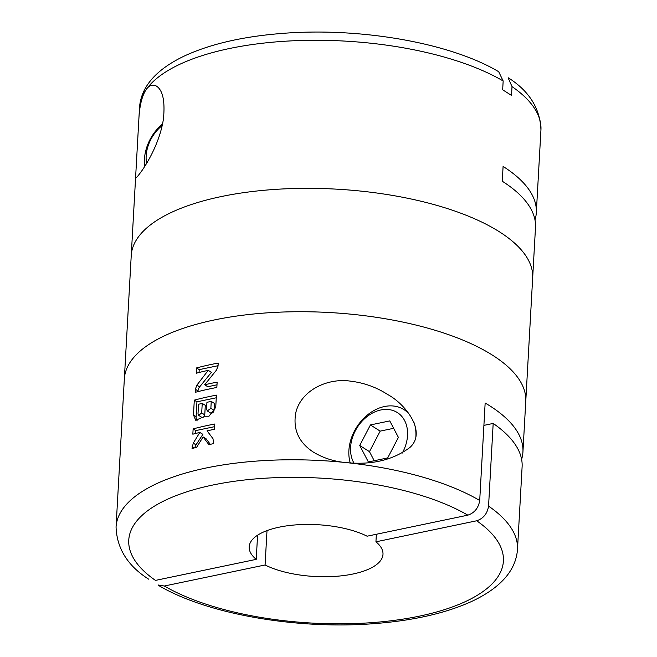 <?xml version="1.0" encoding="UTF-8"?>
<svg xmlns="http://www.w3.org/2000/svg" width="657" height="657" viewBox="0 0 657 657"><rect width="100%" height="100%" fill="white"/><g stroke="black" fill="none" stroke-linecap="round" stroke-linejoin="round"><path stroke-width="0.99" d="M534.987 219.988A201.026 77.789 -176.8 0 0 536.317 212.638A201.026 77.789 -176.8 0 0 503.098 166.435L502.268 181.233A201.026 77.789 -176.8 0 1 535.488 227.445L532.663 278.026A201.026 77.789 -176.8 0 0 336.294 189.142A201.026 77.789 -176.8 0 0 131.236 255.589L124.337 378.974A201.026 77.789 3.2 0 1 214.371 319.943A201.026 77.789 3.2 0 1 422.049 326.603A201.026 77.789 3.2 0 1 525.764 401.411A201.026 77.789 -176.8 0 0 329.395 312.527A201.026 77.789 -176.8 0 0 124.337 378.974L116.059 527.029A201.026 77.789 3.2 0 1 206.093 468.006A201.026 77.789 3.2 0 1 345.943 462.569C334.29 461.567 323.507 458.126 313.594 452.254C298.697 442.563 292.767 429.366 295.806 412.67C301.103 390.127 327.769 377.726 350.534 381.159C364.003 382.776 376.354 387.219 387.597 394.471C405.886 404.244 427.058 432.175 409.861 447.507C392.861 460.155 371.55 465.181 345.943 462.569A201.026 77.789 3.2 0 1 479.709 500.486L485.153 403.012A201.026 77.789 -176.8 0 1 522.931 452L532.663 278.026A201.026 77.789 -176.8 0 0 336.294 189.142A201.026 77.789 -176.8 0 0 131.236 255.589L138.849 119.426C139.489 106.056 141.896 96.152 146.068 89.713C149.139 85.262 152.638 84.08 156.563 86.157C162.854 90.395 165.153 101.277 163.453 118.818C159.947 142.503 146.954 163.593 141.559 171.173C138.118 175.912 136.188 178.096 135.777 177.719L135.629 177.029M508.173 77.937L512.017 86.601L511.524 95.421L502.671 89.795L503.163 80.983A201.026 77.789 -176.8 0 0 303.616 40.422A201.026 77.789 -176.8 0 0 146.068 89.713A201.026 77.789 -176.8 0 0 139.514 107.526L138.849 119.426M498.827 71.999L503.163 80.983M162.23 125.487A34.172 25.91 -57.6 0 0 146.585 163.404M162.558 123.918A40.208 30.485 -57.6 0 0 144.729 166.435M207.505 442.818L203.136 436.93L196.583 447.36A201.026 77.789 -176.8 0 0 192.041 448.517L193.257 443.13L199.843 432.437A201.026 77.789 -176.8 0 0 192.838 434.195L193.133 428.89A201.026 77.789 3.2 0 1 208.483 425.268A201.026 77.789 3.2 0 1 214.806 424.011L214.511 429.317A201.026 77.789 -176.8 0 0 208.187 430.573A201.026 77.789 -176.8 0 0 207.07 430.803L212.983 438.695L213.706 443.639A201.026 77.789 -176.8 0 0 208.827 444.6L207.505 442.818M205.058 416.234L208.992 416.226L215.734 407.34L216.416 395.136A201.026 77.789 3.2 0 0 210.1 396.393A201.026 77.789 3.2 0 0 194.3 400.138L193.47 414.994L195.745 420.283L205.058 416.234M210.527 388.722A201.026 77.789 -176.8 0 0 195.178 392.344L195.351 389.24L196.886 385.142L208.253 370.334A201.026 77.789 -176.8 0 0 196.246 373.242L196.542 367.936A201.026 77.789 3.2 0 1 211.891 364.315A201.026 77.789 3.2 0 1 218.214 363.058L218.034 366.171L216.391 370.195L204.655 384.764A201.026 77.789 3.2 0 1 210.823 383.417A201.026 77.789 3.2 0 1 217.147 382.16L216.843 387.466A201.026 77.789 -176.8 0 0 210.527 388.722M521.609 459.35A201.026 77.789 -176.8 0 0 522.931 452M476.695 520.779A187.623 72.607 3.2 0 1 419.38 616.151A187.623 72.607 3.2 0 1 164.324 586.019L265.083 564.979A67.006 25.927 3.2 0 0 338.478 576.123A67.006 25.927 3.2 0 0 382.99 554.327A67.006 25.927 3.2 0 0 375.935 541.82L476.695 520.779C483.404 518.504 487.363 513.61 488.562 506.104A201.026 77.789 3.2 0 1 517.486 549.474L522.11 466.807A201.026 77.789 -176.8 0 0 493.185 423.437L483.905 425.375M488.562 506.104L493.185 423.437M164.324 586.019L158.181 584.993M257.577 535.209L256.23 559.362A67.006 25.927 3.2 0 1 249.175 546.854A67.006 25.927 3.2 0 1 279.192 527.177A67.006 25.927 3.2 0 1 367.082 536.202L467.841 515.162C474.526 512.903 478.485 508.009 479.709 500.486M375.935 541.82L376.362 534.264M265.083 564.979L267.005 530.61M256.23 559.362L155.471 580.402A187.623 72.607 3.2 0 1 212.786 485.03A187.623 72.607 3.2 0 1 467.841 515.162M350.247 462.93A40.208 30.485 122.4 0 1 384.452 406.527A40.208 30.485 122.4 0 1 403.932 409.59A40.208 30.485 122.4 0 1 409.664 414.739M413.664 421.654A40.208 30.485 122.4 0 1 415.807 437.661M353.959 463.103A34.172 25.91 122.4 0 1 355.026 431.353A34.172 25.91 122.4 0 1 380.822 409.968A34.172 25.91 122.4 0 1 404.819 420.981A34.172 25.91 122.4 0 1 402.273 453.067M370.425 424.939L359.724 445.471L368.355 461.961L387.696 457.921L398.405 437.39L389.765 420.907L370.425 424.939L380.165 431.123L369.464 451.655L359.724 445.471M393.65 428.307L380.165 431.123M369.464 451.655L374.219 460.738M218.067 365.703L199.219 369.636L196.542 367.936M199.219 369.636L199.063 372.511M197.995 391.613L198.028 390.931A5.765 4.369 -57.6 0 1 199.646 386.891L211.406 372.338L208.253 370.334M216.999 384.805L207.752 386.735L204.655 384.764M216.268 397.781L196.944 401.821L194.3 400.138M196.944 401.821L196.115 416.669A8.065 6.118 -57.6 0 0 197.24 420.891M210.864 408.301L207.357 410.912L206.553 409.212L206.939 402.314A201.026 77.789 3.2 0 1 211.25 401.402L214.412 403.414L214.026 410.313L210.864 408.301L211.25 401.402M207.316 410.945L210.478 412.949A2.595 1.963 -57.6 0 0 212.72 412.686A2.595 1.963 -57.6 0 0 214.026 410.313M198.652 415.339L201.6 417.211A2.308 1.749 -57.6 0 0 203.596 416.981A2.308 1.749 -57.6 0 0 204.762 414.871L205.296 405.32L202.233 403.382A201.026 77.789 3.2 0 0 198.537 404.277L198.003 413.82L198.693 415.323L201.699 412.925L202.233 403.382M214.658 426.656L195.811 430.59L193.133 428.89M195.811 430.59L195.655 433.464M194.874 447.787A5.765 4.369 -57.6 0 1 195.991 444.871L202.882 434.359L199.843 432.437M210.281 444.304L206.257 438.917L203.136 436.93M508.346 77.83C529.279 91.126 540.144 108.504 540.941 129.971A201.026 77.789 -176.8 0 0 512.017 86.601M199.646 386.891L196.886 385.142M198.028 390.931L195.351 389.24M196.115 416.669L193.47 414.994M204.762 414.871L201.699 412.925M195.991 444.871L193.257 443.13M194.25 447.943L192.148 446.604M540.941 129.971L536.317 212.638M498.868 71.818C450.094 42.648 358.87 27.003 281.081 33.507C242.302 36.628 210.084 44.118 184.42 55.976C156.054 69.527 141.091 86.708 139.514 107.526M158.132 585.182C206.906 614.352 298.13 629.997 375.919 623.493C414.698 620.372 446.916 612.882 472.58 601.024C500.946 587.473 515.909 570.292 517.486 549.474M148.654 579.17C127.721 565.874 116.856 548.496 116.059 527.029M403.932 409.59L407.521 411.873"/></g></svg>
